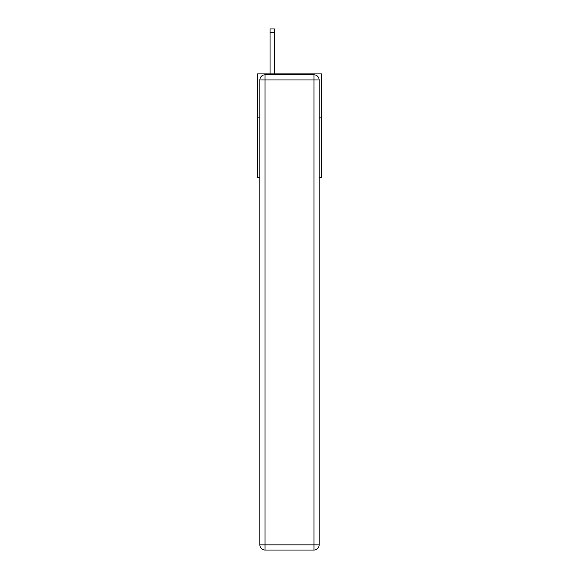 <?xml version="1.0" encoding="UTF-8"?>
<svg xmlns="http://www.w3.org/2000/svg" width="579" height="579" viewBox="0 0 579 579"><rect width="100%" height="100%" fill="white"/><g stroke="black" fill="none" stroke-linecap="round" stroke-linejoin="round"><path stroke-width="0.87" d="M259.862 117.124L257.525 117.124L257.525 73.917L321.475 73.917L321.475 177.615L319.138 177.615M257.525 117.124L257.525 177.615L259.862 177.615M321.475 117.124L319.138 117.124M265.044 74.785L313.956 74.785A5.182 5.182 0 0 1 319.138 79.967L319.138 544.868A5.182 5.182 0 0 1 313.956 550.05L265.044 550.05L265.044 544.868L313.956 544.868L313.956 79.967L265.044 79.967L265.044 544.868L259.862 544.868L259.862 79.967L265.044 79.967L265.044 74.785A5.182 5.182 0 0 0 259.862 79.967A5.182 5.182 0 0 1 265.044 74.785M259.862 544.868A5.182 5.182 0 0 0 265.044 550.05A5.182 5.182 0 0 1 259.862 544.868M274.381 73.917L274.381 32.41L270.06 32.41L270.06 28.95L274.381 28.95L274.381 32.41M270.06 73.917L270.06 32.41M313.956 550.05A5.182 5.182 0 0 0 319.138 544.868L313.956 544.868L313.956 550.05M319.138 79.967A5.182 5.182 0 0 0 313.956 74.785L313.956 79.967L319.138 79.967"/></g></svg>
